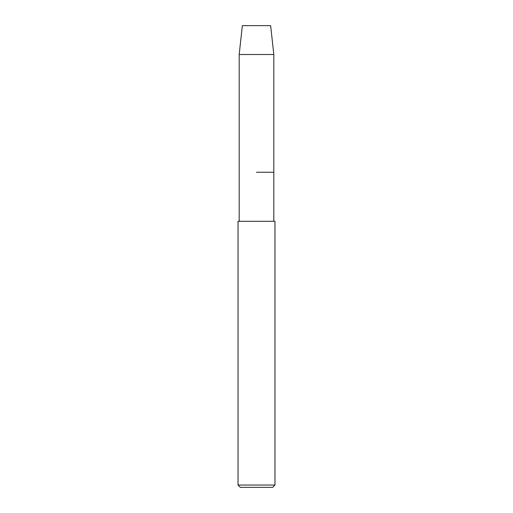 <?xml version="1.0" encoding="UTF-8"?>
<svg xmlns="http://www.w3.org/2000/svg" width="513" height="513" viewBox="0 0 513 513"><rect width="100%" height="100%" fill="white"/><g stroke="black" fill="none" stroke-linecap="round" stroke-linejoin="round"><path stroke-width="0.77" d="M270.64 25.65L242.36 25.65L270.64 25.65L273.814 54.506L273.814 221.295L274.968 221.295L274.968 485.041L238.032 485.041L240.34 487.35L272.659 487.35L274.968 485.041M242.36 25.65L239.186 54.506L239.186 221.295L238.032 221.295L273.814 221.295M256.5 172.24L273.814 172.24L256.5 172.24M239.186 221.295L274.968 221.295M239.186 54.506L273.814 54.506M238.032 221.295L238.032 485.041"/></g></svg>
